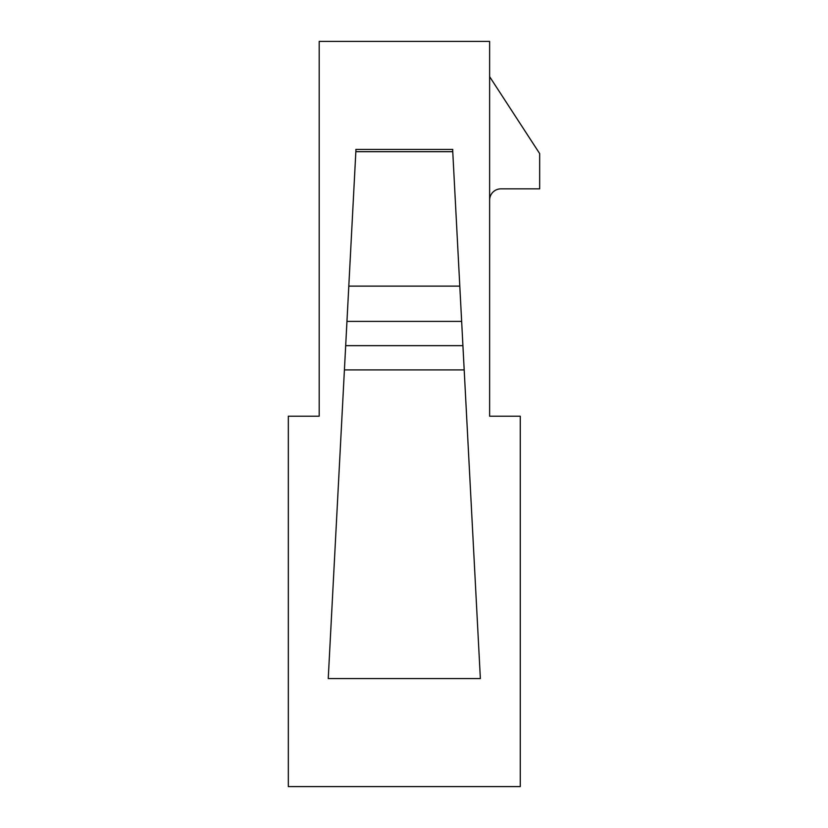 <?xml version="1.0" encoding="UTF-8"?>
<svg xmlns="http://www.w3.org/2000/svg" width="828" height="828" viewBox="0 0 828 828"><rect width="100%" height="100%" fill="white"/><g stroke="black" fill="none" stroke-linecap="round" stroke-linejoin="round"><path stroke-width="1.24" d="M520.263 786.6L288.33 786.6L288.33 416.205L319.194 416.205L319.194 41.4L489.627 41.4L489.627 416.205L520.263 416.205L520.263 786.6M489.627 76.673L539.67 153.584L539.67 188.856L500.909 188.856A11.281 11.281 0 0 0 489.627 200.138M452.637 149.433L480.364 678.567L328.24 678.567L355.968 149.433M464.187 369.909L344.417 369.909M462.914 345.649L345.68 345.649M461.641 321.399L346.953 321.399M459.799 286.126L348.805 286.126M452.75 151.679L355.854 151.679M452.792 149.433L355.802 149.433"/></g></svg>
